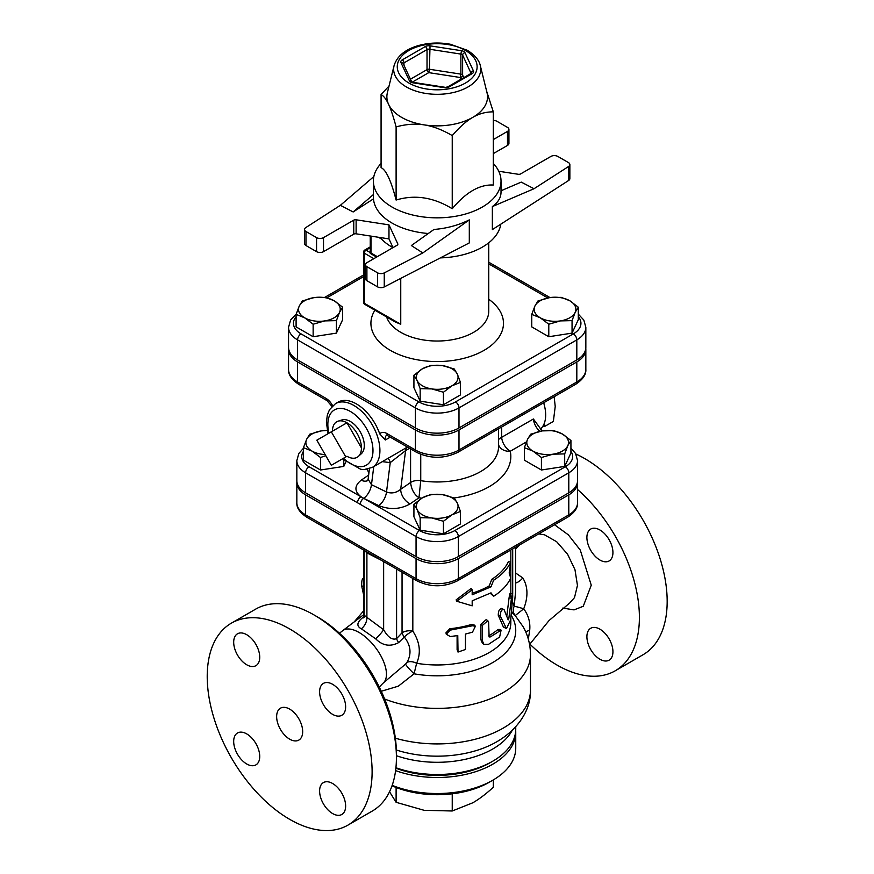 <?xml version="1.0" encoding="UTF-8"?>
<svg xmlns="http://www.w3.org/2000/svg" width="874" height="874" viewBox="0 0 874 874"><rect width="100%" height="100%" fill="white"/><g stroke="black" fill="none" stroke-linecap="round" stroke-linejoin="round"><path stroke-width="1.31" d="M396.414 757.703L396.414 753.694A111.686 64.479 -120 0 0 317.437 616.913L313.963 614.903A116.592 67.32 60 0 1 396.414 757.703A116.592 67.32 60 0 1 372.258 811.072L347.961 825.111A116.592 67.32 60 0 1 289.665 819.331A116.592 67.32 60 0 1 213.496 716.593A116.592 67.32 60 0 1 231.37 623.162A116.592 67.32 60 0 1 347.961 690.471A116.592 67.32 60 0 1 347.961 825.111M538.755 533.883L544.48 534.801L556.672 541.738L567.576 554.203L574.983 569.706L577.452 585.405L574.502 597.608L569.75 602.951L549.058 620.54L529.557 644.477M528.311 639.134L529.699 630.329C530.474 622.474 528.486 615.296 523.712 608.807C528.3 596.833 528.005 586.541 522.805 577.943L515.573 572.973M529.841 644.062A116.592 67.32 -120 0 0 556.957 665.016A116.592 67.32 -120 0 0 615.252 670.784A116.592 67.32 -120 0 0 636.49 590.66A116.592 67.32 -120 0 0 577.55 489.516M599.914 529.983A18.409 10.63 60 0 1 611.942 546.206A18.409 10.63 60 0 1 609.123 560.955A18.409 10.63 60 0 1 599.914 560.037A18.409 10.63 60 0 1 587.885 543.814A18.409 10.63 60 0 1 590.715 529.065A18.409 10.63 60 0 1 599.914 529.983M612.936 651.731A18.409 10.63 60 0 1 609.123 660.154A18.409 10.63 60 0 1 594.932 655.227A18.409 10.63 60 0 1 586.902 636.698A18.409 10.63 60 0 1 590.715 628.275A18.409 10.63 60 0 1 604.895 633.202A18.409 10.63 60 0 1 612.936 651.731M510.733 562.069L509.181 573.027L510.733 578.096C507.521 584.946 501.818 591.01 493.613 596.286L491.002 592.856L472.178 600.809L472.178 605.824L456.763 601.246L472.178 589.786L472.178 594.801L491.002 586.847L493.613 580.249C501.818 574.972 507.521 568.908 510.733 562.069L508.362 561.698A73.635 42.52 -0 0 1 491.789 579.298L493.613 580.249M472.178 593.195A73.635 42.52 -0 0 0 489.265 585.842L491.002 586.847M489.265 585.842L491.789 579.298M456.763 601.246L456.13 599.87L471.053 588.53L472.178 589.786M490.292 593.26L493.613 596.286M508.034 619.71L508.832 618.475L511.454 598.209C512.339 592.758 512.754 592.332 512.699 596.92L510.667 619.764L506.505 628.625L500.289 616.039C500.398 611.352 501.665 609.2 504.058 609.604L508.165 619.863M510.099 593.424L512.546 593.621L512.699 596.92M501.403 608.38L504.058 609.604M506.505 628.625L503.369 626.986L498.256 615.241C498.366 610.555 499.578 608.457 501.905 608.927M506.789 616.257L509.061 597.903C509.913 592.539 510.318 592.157 510.263 596.745M472.473 632.186L475.401 626.232L472.473 625.773L450.23 630.132L446.264 634.185L450.23 636.545L457.768 635.551L458.02 652.07L465.449 649.48L465.449 634.054L472.473 632.186M446.264 634.185L445.969 632.798L449.804 628.734A73.635 42.52 -0 0 0 471.337 624.517L474.145 624.976L475.401 626.232M458.02 652.07L457.102 649.622L457.102 635.66M488.621 622.43L487.834 620.682L482.361 625.413L482.361 640.839L483.868 644.302L488.621 644.28L499.622 637.015L501.108 630.121L490.467 636.862L489.123 636.96L488.621 622.43M483.868 644.302L482.437 643.242L480.897 639.702L480.897 624.265L486.173 619.6L487.834 620.682M488.621 635.911L488.741 635.846A73.635 42.52 0 0 0 497.612 629.793L499.021 629.335L501.108 630.121M363.562 594.681L361.694 586.05C361.65 581.188 362.065 578.894 362.95 579.156M570.93 440.463L567.805 445.664A20.867 12.05 0 0 0 562.408 434.028L570.93 440.463L570.93 452.972L564.691 466.41L564.691 453.901L553.056 454.174A20.867 12.05 0 0 0 567.805 445.664L564.691 453.901M542.251 430.904L553.887 430.631L562.408 434.028A20.867 12.05 0 0 0 542.251 430.904A20.867 12.05 0 0 0 527.503 439.425L530.616 434.225L542.251 430.904M532.9 451.06L524.378 447.663L527.503 439.425A20.867 12.05 0 0 0 532.9 451.06A20.867 12.05 0 0 0 553.056 454.174L541.421 457.506L532.9 451.06M443.435 521.275L431.8 517.954A20.867 12.05 0 0 0 451.945 514.83L443.435 521.275L443.435 533.785L420.165 530.179L420.165 517.67L417.04 509.433A20.867 12.05 0 0 0 431.8 517.954L420.165 517.67M457.353 503.195L460.467 511.443L451.945 514.83A20.867 12.05 0 0 0 457.353 503.195A20.867 12.05 0 0 0 442.594 494.684L454.229 498.005L457.353 503.195M422.448 497.798L430.958 494.4L442.594 494.684A20.867 12.05 0 0 0 422.448 497.798A20.867 12.05 0 0 0 417.04 509.433L413.926 504.232L422.448 497.798M303.464 447.663L306.588 439.425A20.867 12.05 0 0 0 311.985 451.06L303.464 447.663L303.464 460.172L320.507 470.004L320.507 457.506L311.985 451.06A20.867 12.05 0 0 0 325.117 454.556M325.751 455.649L320.507 457.506M309.702 434.225L321.337 430.904A20.867 12.05 0 0 0 306.588 439.425L309.702 434.225M327.247 430.5A20.867 12.05 0 0 0 321.337 430.904L327.226 430.412M564.691 466.41L541.421 470.004L524.378 460.172L524.378 447.663M541.421 470.004L541.421 457.506M420.165 530.179L413.926 516.742L413.926 504.232M443.435 533.785L460.467 523.941L460.467 511.443M345.864 461.92L343.777 466.41L343.777 460.074M343.777 466.41L320.507 470.004M578.293 307.189L575.168 312.379A20.867 12.05 0 0 0 569.772 300.743L578.293 307.189L578.293 319.698L572.055 333.125L572.055 320.627L560.42 320.9A20.867 12.05 0 0 0 575.168 312.379L572.055 320.627M549.615 297.63L561.25 297.357L569.772 300.743A20.867 12.05 0 0 0 549.615 297.63A20.867 12.05 0 0 0 534.866 306.151L537.98 300.951L549.615 297.63M540.263 317.786L531.753 314.389L534.866 306.151A20.867 12.05 0 0 0 540.263 317.786A20.867 12.05 0 0 0 560.42 320.9L548.785 324.221L540.263 317.786M443.435 392.24L431.8 388.919A20.867 12.05 0 0 0 451.945 385.805L443.435 392.24L443.435 404.749L420.165 401.155L420.165 388.646L417.04 380.409A20.867 12.05 0 0 0 431.8 388.919L420.165 388.646M457.353 374.17L460.467 382.408L451.945 385.805A20.867 12.05 0 0 0 457.353 374.17A20.867 12.05 0 0 0 442.594 365.649L454.229 368.97L457.353 374.17M422.448 368.773L430.958 365.376L442.594 365.649A20.867 12.05 0 0 0 422.448 368.773A20.867 12.05 0 0 0 417.04 380.409L413.926 375.208L422.448 368.773M296.1 314.389L299.225 306.151A20.867 12.05 0 0 0 304.622 317.786L296.1 314.389L296.1 326.898L313.143 336.73L313.143 324.221L304.622 317.786A20.867 12.05 0 0 0 324.778 320.9L313.143 324.221M339.527 312.379L336.414 320.627L324.778 320.9A20.867 12.05 0 0 0 339.527 312.379A20.867 12.05 0 0 0 334.13 300.743L342.652 307.189L339.527 312.379M302.338 300.951L313.974 297.63A20.867 12.05 0 0 0 299.225 306.151L302.338 300.951M313.974 297.63L325.609 297.357L334.13 300.743A20.867 12.05 0 0 0 313.974 297.63M572.055 333.125L548.785 336.73L531.753 326.898L531.753 314.389M548.785 336.73L548.785 324.221M420.165 401.155L413.926 387.717L413.926 375.208M443.435 404.749L460.467 394.917L460.467 382.408M336.414 320.627L336.414 333.125L342.652 319.698L342.652 307.189M336.414 333.125L313.143 336.73M389.542 791.768L396.108 802.31L424.174 810.318L452.24 810.985L472.779 802.802C479.127 799.164 485.966 793.985 493.318 787.266L493.318 779.914M452.24 793.811L452.24 810.985M396.108 787.474L396.108 802.31M392.033 785.77A73.635 42.52 0 0 0 489.265 782.252L492.739 780.253A78.551 45.35 180 0 1 392.186 785.344M395.594 770.617A78.551 45.35 0 0 0 475.281 771.808A78.551 45.35 0 0 0 515.747 732.15L515.747 748.188A78.551 45.35 180 0 1 492.739 780.253M515.747 732.15A78.551 45.35 0 0 0 515.704 730.642M395.878 768.191A74.869 43.219 0 0 0 490.139 762.718L492.739 761.21A78.551 45.35 180 0 1 395.922 767.733M394.087 65.616L387.379 92.71A50.321 29.05 0 0 0 388.591 104.345A50.321 29.05 0 0 0 424.174 124.884A50.321 29.05 0 0 0 472.779 117.367A50.321 29.05 0 0 0 487.015 92.71L480.307 65.616C479.881 63.267 477.816 56.799 467.273 50.266L450.405 44.257C439.283 42.225 428.457 42.717 417.958 45.71C404.957 49.621 397.004 56.264 394.087 65.616A43.547 25.138 0 0 0 437.197 94.316A43.547 25.138 0 0 0 480.307 65.616M498.748 171.249L518.271 174.276A2.458 1.42 0 0 0 520.642 173.904L550.882 156.446A4.905 2.83 180 0 1 557.831 156.446L568.428 162.564A4.905 2.83 180 0 1 569.859 164.574A4.905 2.83 180 0 1 568.613 166.464L534.025 188.729L521.232 182.109L501.021 190.772M393.005 247.593L388.974 238.897L388.974 224.869L356.122 219.789A2.458 1.42 0 0 0 353.752 220.161L323.511 237.619A4.905 2.83 180 0 1 316.563 237.619L305.966 231.501A4.905 2.83 180 0 1 304.534 229.491A4.905 2.83 180 0 1 305.78 227.601L340.368 205.324L353.162 211.956L373.46 198.879A63.824 36.85 0 0 0 392.065 223.088A63.824 36.85 0 0 0 428.282 233.511M353.752 220.161L353.752 234.188A2.458 1.42 180 0 1 356.122 233.817L356.122 219.789M388.974 238.897L356.122 233.817M422.819 252.936L411.348 245.55L433.985 229.458C446.592 228.464 458.358 225.284 469.305 219.887L422.819 252.936L384.254 272.896A4.905 2.83 180 0 1 377.502 272.797L366.905 266.679A4.905 2.83 180 0 1 365.463 264.669A4.905 2.83 180 0 1 366.905 262.67L397.146 245.212A2.458 1.42 0 0 0 397.856 244.207A2.458 1.42 0 0 0 397.779 243.835L388.974 224.869M493.318 120.437A4.905 2.83 180 0 1 496.891 121.267L507.488 127.385A4.905 2.83 180 0 1 508.93 129.385A4.905 2.83 180 0 1 507.488 131.395L507.488 145.423L493.318 153.606M507.488 131.395L493.318 139.578M507.488 145.423A4.905 2.83 0 0 0 508.93 143.423L508.93 129.385M568.613 166.464L568.613 180.492A4.905 2.83 0 0 0 569.859 178.602L569.859 164.574M568.613 180.492L492.357 229.6L492.357 206.581L534.025 188.729M316.563 237.619L316.563 251.646A4.905 2.83 0 0 0 323.511 251.646L323.511 237.619M316.563 251.646L305.966 245.528L305.966 231.501M365.463 264.669L365.463 278.697A4.905 2.83 0 0 0 366.905 280.707L366.905 266.679M377.502 272.797L377.502 286.825L366.905 280.707M377.502 286.825A4.905 2.83 0 0 0 384.254 286.934L384.254 272.896M304.534 229.491L304.534 243.518A4.905 2.83 0 0 0 305.966 245.528M373.843 176.559L340.368 205.324M486.632 91.158L493.318 111.861C485.966 111.817 479.127 113.653 472.779 117.367C466.432 120.983 459.582 127.058 452.24 135.579C442.2 129.745 432.838 126.173 424.174 124.884C415.5 123.496 406.148 124.163 396.108 126.894C393.42 116.821 390.918 109.294 388.591 104.345C386.264 99.286 383.762 96.009 381.075 94.49L389.039 86.034M493.318 111.861L493.318 185.015C479.629 184.359 465.929 192.258 452.24 208.733C433.526 197.273 414.822 194.378 396.108 200.048C391.093 180.689 386.089 169.884 381.075 167.644L381.075 94.49M493.318 163.46A63.824 36.85 180 0 1 501.021 180.994A63.824 36.85 180 0 1 461.625 215.037A63.824 36.85 180 0 1 392.065 207.051A63.824 36.85 180 0 1 373.373 180.994A63.824 36.85 180 0 1 381.075 163.46M396.108 200.048L396.108 126.894M452.24 208.733L452.24 135.579M373.373 180.994L373.46 198.879M373.46 194.509L353.162 211.956M492.357 206.581C498.06 202.451 500.955 197.699 501.021 192.313L501.021 180.994M469.305 219.887L469.305 242.906L384.254 286.934M353.752 234.188L323.511 251.646M392.95 247.626A63.824 36.85 180 0 1 392.065 247.134A63.824 36.85 180 0 1 380.081 237.52M500.791 224.159A63.824 36.85 180 0 1 440.365 257.885M370.248 236.002L370.248 253.405L370.969 252.99L370.969 236.111M370.248 252.575L366.031 250.139A2.458 1.42 -120 0 0 364.808 250.019A2.458 2.458 0 0 0 363.584 252.149A2.458 1.42 0 0 0 364.294 253.143L364.294 303.256L400.751 324.298L395.19 321.916L364.808 304.381A2.458 1.42 -60 0 1 364.294 303.256A2.458 1.42 180 0 1 363.584 302.251A2.458 2.458 0 0 0 364.808 304.381M578.293 316.705A25.914 14.967 180 0 1 573.344 333.879A4.905 2.83 60 0 1 576.818 339.888A30.83 17.797 0 0 0 585.842 327.302L585.842 347.349A30.83 17.797 180 0 1 576.818 359.935L458.992 427.954A30.83 17.797 180 0 1 415.401 427.954L415.401 407.907A4.905 2.83 -60 0 1 418.875 401.898L301.049 333.879A25.914 14.967 180 0 1 296.1 316.705M296.231 313.995L290.594 320.015L288.551 327.302L288.551 347.349A30.83 17.797 180 0 0 297.575 359.935L415.401 427.954M567.783 517.124L457.321 580.893A4.905 2.83 -120 0 0 458.337 578.643L568.799 514.873A4.905 2.83 60 0 1 567.783 517.124C574.677 512.481 577.943 507.663 577.55 502.67A29.902 17.262 180 0 1 568.799 514.873L568.799 494.837A29.902 17.262 0 0 0 577.55 482.623A29.902 17.262 0 0 0 577.506 481.629M296.887 481.629A29.902 17.262 0 0 0 296.843 482.623A29.902 17.262 0 0 0 305.594 494.837L416.057 558.606A29.902 17.262 0 0 0 458.337 558.606L568.799 494.837M576.818 361.934L576.818 381.971A4.905 2.83 60 0 1 575.802 384.221C582.903 379.447 586.246 374.498 585.842 369.396A30.83 17.797 180 0 1 576.818 381.971L458.992 450.001A30.83 17.797 180 0 1 415.401 450.001L415.401 429.953A30.83 17.797 0 0 0 458.992 429.953L576.818 361.934A30.83 17.797 0 0 0 585.842 349.349A30.83 17.797 0 0 0 585.799 348.344M288.595 348.344A30.83 17.797 0 0 0 288.551 349.349A30.83 17.797 0 0 0 297.575 361.934L415.401 429.953M331.322 465.296L316.825 440.19L331.322 431.822L345.809 456.927L331.322 465.296M332.448 431.166A20.495 11.832 60 0 1 338.052 421.192A20.495 11.832 60 0 1 346.945 422.798L361.432 447.903A20.495 11.832 60 0 1 358.384 456.414A20.495 11.832 60 0 1 346.945 456.272L345.809 456.927M361.432 447.903A20.495 11.832 60 0 0 346.945 422.798L331.322 431.822M338.052 421.192L341.898 419.957A19.632 11.329 60 0 1 350.408 421.508A19.632 11.329 60 0 1 362.885 437.688A19.632 11.329 60 0 1 361.377 453.693L358.384 456.414M544.218 423.551L544.928 426.293L542.47 426.796M544.141 402.499L543.934 403.733M544.928 426.293L553.362 421.432L555.219 406.465L554.149 396.72M543.639 402.794A33.136 19.13 60 0 1 540.318 429.112M378.748 505.609C389.88 509.979 400.325 509.4 410.092 503.883A12.269 7.68 55.5 0 1 400.685 489.309C396.206 492.914 391.476 493.81 386.516 491.986A12.269 6.446 115.8 0 1 378.748 505.609L363.748 498.344A4.905 2.83 120 0 0 360.274 504.353L416.057 536.56A4.905 2.83 -60 0 1 419.531 530.551L360.984 496.749A4.905 2.83 120 0 0 357.51 502.758L360.274 504.353A4.905 2.83 120 0 1 363.704 498.322A12.269 6.446 115.8 0 0 371.472 484.699L368.129 479.171L367.572 480.766L368.151 480.296M539.848 431.352A12.269 7.09 -120 0 1 533.391 418.996L542.098 430.937M368.642 475.085L361.202 480.197A12.269 7.68 -124.5 0 0 367.703 480.569M416.057 556.596L416.057 536.56A29.902 17.262 0 0 0 458.337 536.56L568.799 472.79A29.902 17.262 0 0 0 577.55 460.587L577.55 480.624A29.902 17.262 180 0 1 568.799 492.827L458.337 556.596A29.902 17.262 180 0 1 416.057 556.596L305.594 492.827A29.902 17.262 180 0 1 296.843 480.624L296.843 460.587A29.902 17.262 0 0 0 305.594 472.79A4.905 2.83 -60 0 1 309.068 466.771A24.985 14.432 180 0 1 303.464 451.323M498.562 439.688A12.269 5.659 178.9 0 1 501.632 437.339L501.621 427.047M386.603 435.296A7.363 4.25 60 0 0 385.347 439.993L379.72 433.875A36.817 21.26 60 0 0 338.074 402.138L335.474 403.646L329.509 409.677L327.313 415.063L326.417 422.361L328.012 433.733M382.299 461.647L390.241 462.619A7.363 4.905 88.7 0 0 387.925 458.391M373.766 466.563L371.472 484.699L386.516 491.986L390.241 462.619L405.591 450.591A7.363 5.004 60.7 0 1 407.317 447.106L398.719 452.164M498.562 428.817L498.562 446.548A61.366 35.43 180 0 1 420.744 480.678A9.822 5.67 0 0 0 410.583 482.503C411.392 489.462 414.189 494.553 418.985 497.765L420.744 480.678L420.744 454.327M529.699 630.329A9.822 4.173 -4.1 0 0 525.766 632M515.573 591.807L514.207 606.25A9.822 0.612 -162.8 0 1 523.712 608.807L515.245 615.525L512.94 613.406A9.822 8.008 125.3 0 1 511.596 611.287M515.573 583.013A9.822 4.261 130.1 0 0 522.805 577.943M512.306 602.973A9.822 8.008 125.3 0 1 512.699 602.295L514.207 606.25A9.822 8.609 -37.7 0 0 514.862 615.088M514.819 615.034L523.297 626.975C528.005 635.529 530.398 644.706 530.474 654.517A93.278 53.849 0 0 1 480.776 702.139A93.278 53.849 0 0 1 384.647 699.014M511.465 612.554L512.94 613.406M381.272 691.268L398.315 686.177L414.079 673.81L416.625 663.279C421.192 652.867 419.924 642.139 412.823 631.094A9.822 2.983 -36.1 0 0 404.312 637.004C410.846 645.405 411.741 653.861 407 662.394A9.822 6.096 -152.1 0 1 416.625 663.279A73.635 42.52 180 0 0 510.831 622.452L510.831 618.377M407 662.394L405.536 664.098A9.822 1.038 -134.4 0 0 414.079 673.81A78.551 45.35 0 0 0 493.941 661.826A78.551 45.35 0 0 0 511.192 615.252M405.536 664.098L382.779 683.435A33.136 15.896 -127.3 0 0 375.383 647.426A33.136 15.896 -127.3 0 0 342.663 630.678L364.207 614.302M398.697 642.576A9.822 4.217 42.9 0 1 396.588 638.643C392.306 640.303 387.99 637.343 383.642 629.761A9.822 1.245 -47.9 0 1 375.733 638.85C382.615 645.777 390.274 647.022 398.697 642.576L404.312 637.004A9.822 4.283 43.2 0 1 402.051 632.798L396.588 638.643L396.588 569.061M383.642 561.589L383.642 629.761L366.905 617.361A9.822 6.14 -61.8 0 1 361.312 628.788L375.733 638.85M364.338 550.281L366.905 552.871L366.905 617.361L364.207 615.23L363.529 617.874L365.223 616.268M363.955 616.902A9.822 5.506 50.6 0 1 363.442 617C356.843 622.091 356.133 626.024 361.312 628.788M366.84 551.898A9.822 5.845 121 0 1 366.905 552.871L381.763 560.507M575.857 454.01A116.592 67.32 60 0 1 659.083 555.591A116.592 67.32 60 0 1 643.024 654.757L615.252 670.784M231.37 623.162L255.667 609.134A116.592 67.32 60 0 1 313.963 614.903M259.731 657.248A18.409 10.63 60 0 1 255.918 665.671A18.409 10.63 60 0 1 237.499 655.041A18.409 10.63 60 0 1 237.499 633.792A18.409 10.63 60 0 1 251.69 638.719A18.409 10.63 60 0 1 259.731 657.248M246.708 733.898A18.409 10.63 60 0 1 258.737 750.121A18.409 10.63 60 0 1 255.918 764.881A18.409 10.63 60 0 1 237.499 754.251A18.409 10.63 60 0 1 237.499 732.991A18.409 10.63 60 0 1 246.708 733.898M319.6 791.014A18.409 10.63 60 0 1 323.413 782.591A18.409 10.63 60 0 1 341.821 793.221A18.409 10.63 60 0 1 341.821 814.481A18.409 10.63 60 0 1 327.641 809.543A18.409 10.63 60 0 1 319.6 791.014M332.623 714.364A18.409 10.63 60 0 1 320.594 698.14A18.409 10.63 60 0 1 323.413 683.392A18.409 10.63 60 0 1 341.821 694.022A18.409 10.63 60 0 1 341.821 715.271A18.409 10.63 60 0 1 332.623 714.364M289.665 739.164A18.409 10.63 60 0 1 277.637 722.94A18.409 10.63 60 0 1 280.456 708.191A18.409 10.63 60 0 1 298.864 718.821A18.409 10.63 60 0 1 298.864 740.07A18.409 10.63 60 0 1 289.665 739.164M515.747 726.731L515.747 729.145A78.551 45.35 180 0 1 492.739 761.21M562.78 608.086L574.065 609.888L583.264 606.272L591.25 585.198L580.27 550.052L568.351 534.855L554.564 524.75M503.369 626.986L505.576 627.608M509.061 597.903L511.454 598.209M507.51 618.202L508.832 618.475M498.256 615.241L500.289 616.039M471.337 624.517L472.473 625.773M449.804 628.734L450.23 630.132M457.102 649.622L457.768 650.988M480.897 624.265L482.361 625.413M480.897 639.702L482.361 640.839M497.612 629.793L499.622 630.602M488.741 635.846L490.467 636.862M363.562 586.192L361.694 586.05M465.438 50.452A39.942 23.063 180 0 1 447.532 89.028A39.942 23.063 180 0 1 398.62 60.787A39.942 23.063 180 0 1 465.438 50.452M472.157 73.635A4.905 2.83 0 0 0 473.424 70.892L464.99 52.713A4.905 2.83 0 0 0 461.516 50.714L430.03 45.841A4.905 2.83 0 0 0 425.288 46.573L402.237 59.88A4.905 2.83 0 0 0 400.969 62.622L409.403 80.801A4.905 2.83 0 0 0 412.878 82.801L444.363 87.673A4.905 2.83 0 0 0 449.105 86.941L472.157 73.635A2.458 1.42 -120 0 0 470.922 73.514L447.881 86.821A2.458 1.42 60 0 1 449.105 86.941M397.779 243.835L397.779 244.567M403.275 63.747A2.458 1.42 180 0 1 403.974 62.884L427.025 49.578A2.458 1.42 180 0 1 429.396 49.217L460.882 54.09L461.516 50.714M402.237 59.88A2.458 1.42 60 0 1 403.974 62.884L403.974 65.277M409.403 80.801A2.458 1.934 -24.9 0 1 411.61 81.73L403.198 63.594A2.458 1.934 155.1 0 0 400.969 62.622M430.03 45.841L429.396 69.254A2.458 1.42 0 0 0 427.025 69.625A2.458 1.42 -120 0 0 428.763 72.629L429.396 69.254L460.882 74.126L460.248 77.502A2.458 1.934 155.1 0 0 462.619 75.131A2.458 1.42 0 0 0 460.882 74.126L460.882 54.09A2.458 1.42 180 0 1 462.619 55.084L471.053 73.263A2.458 1.42 180 0 1 471.097 73.394M410.441 79.195L427.025 69.625L427.025 49.578A2.458 1.42 -120 0 0 425.288 46.573M411.632 81.774L413.249 82.385L412.878 82.801M464.99 52.713A2.458 1.934 155.1 0 0 462.619 55.084L462.619 75.131L463.777 77.633M444.363 87.673L447.881 86.821M471.053 73.427L471.053 73.263A2.458 1.934 -24.9 0 1 473.424 70.892M412.299 82.134L428.763 72.629L460.248 77.502L461.046 79.217M378.464 237.269L381.414 238.973M377.317 256.65L370.969 252.99M373.843 258.66L364.294 253.143A2.458 1.42 -60 0 1 366.031 250.139L370.248 247.713M400.751 324.298L400.751 278.391M488.741 242.808L488.741 311.264A51.544 29.76 180 0 1 456.927 338.762A51.544 29.76 180 0 1 400.751 332.317A51.544 29.76 180 0 1 386.603 316.956M327.018 297.728L363.584 276.61M288.551 327.302A30.83 17.797 0 0 0 297.575 339.888A4.905 2.83 -60 0 1 301.049 333.879M297.575 359.935L297.575 339.888L415.401 407.907A30.83 17.797 0 0 0 458.992 407.907A4.905 2.83 -120 0 0 455.529 401.898A25.914 14.967 180 0 1 418.875 401.898M488.741 263.872L547.779 297.958M458.992 427.954L458.992 407.907L576.818 339.888L576.818 359.935M573.344 333.879L455.529 401.898M374.913 310.215A66.271 38.259 0 0 0 390.328 350.354A66.271 38.259 0 0 0 481.519 351.741A66.271 38.259 0 0 0 488.741 299.247M361.202 480.197C354.265 485.747 354.188 491.264 360.984 496.749L309.068 466.771M366.949 469.327A73.635 42.52 0 0 0 368.959 472.561M305.594 492.827L305.594 472.79L357.51 502.758M458.337 556.596L458.337 536.56A4.905 2.83 -120 0 0 454.862 530.551A24.985 14.432 180 0 1 419.531 530.551M568.799 492.827L568.799 472.79A4.905 2.83 -120 0 0 565.325 466.771L454.862 530.551M570.93 451.323A24.985 14.432 180 0 1 565.325 466.771M454.109 497.951A73.635 42.52 0 0 0 510.252 451.257L526.432 441.916M410.092 503.883L418.985 497.765A73.635 42.52 0 0 0 421.847 498.158M533.391 418.996L501.632 437.339A12.269 7.09 -120 0 0 510.252 451.257A12.269 9.942 167.7 0 1 498.562 444.877M298.591 384.221A4.905 2.83 -60 0 1 297.575 381.971A30.83 17.797 180 0 1 288.551 369.396C288.147 374.498 291.49 379.447 298.591 384.221L327.04 400.653A4.905 2.83 -60 0 1 326.024 398.402L297.575 381.971L297.575 361.934M332.633 405.744A12.269 7.09 -120 0 0 326.024 398.402M458.992 429.953L458.992 450.001A4.905 2.83 60 0 1 457.976 452.251L575.802 384.221M416.417 452.251L387.969 435.82A4.905 2.83 120 0 1 386.953 433.57L415.401 450.001A4.905 2.83 120 0 0 416.417 452.251C430.27 458.937 444.123 458.937 457.976 452.251M386.953 433.57A12.269 7.09 -120 0 0 379.72 433.875M385.347 439.993L390.274 437.153M410.583 448.875L410.583 482.503L400.685 489.309L405.591 450.591L409.622 448.318M342.499 458.839L360.722 469.294L364.065 469.567L372.291 467.415A36.817 21.26 -120 0 0 379.917 450.558A36.817 21.26 -120 0 0 363.846 413.511A36.817 21.26 -120 0 0 335.474 403.646M328.952 433.187A31.912 18.42 60 0 1 346.891 409.764A31.912 18.42 60 0 1 372.979 450.558A31.912 18.42 60 0 1 343.449 458.293M488.905 745.806A83.456 48.179 180 0 1 488.304 746.079A83.456 48.179 180 0 1 396.348 750.001M395.343 738.191A93.278 53.849 0 0 0 530.474 690.067L530.474 654.517M512.699 548.927L512.699 594.036M512.699 596.997L512.372 602.066M412.823 578.435L412.823 631.094A9.822 5.67 0 0 0 402.051 632.798L402.051 572.219M457.321 580.893C443.905 587.383 430.489 587.383 417.073 580.893A4.905 2.83 -60 0 1 416.057 578.643L305.594 514.873A29.902 17.262 180 0 1 296.843 502.67C296.45 507.663 299.716 512.481 306.61 517.124A4.905 2.83 -60 0 1 305.594 514.873L305.594 494.837M396.414 755.704A78.551 45.35 0 0 0 512.24 730.347M458.337 558.606L458.337 578.643A29.902 17.262 180 0 1 416.057 578.643L416.057 558.606M515.573 548.927L519.954 544.731M363.562 578.686L362.677 578.588M444.735 87.247L413.249 82.385M370.248 253.405L376.596 257.065M370.248 246.883L364.808 250.019M363.584 252.149L363.584 302.251M324.888 297.291L363.584 274.949M488.741 262.211L549.997 297.575M585.842 327.302L583.821 320.059L578.293 314.094M303.464 448.264L298.842 453.464L296.843 460.587M570.93 448.264L575.551 453.464L577.55 460.587M331.956 406.41L327.04 400.653M386.734 435.219L387.969 435.82M585.842 349.349L585.842 369.396M288.551 349.349L288.551 369.396M369.451 468.693L368.129 479.171M372.291 467.415L398.926 452.044M488.697 745.904L488.304 746.079C516.316 733.603 531.25 710.638 530.474 690.067M515.573 547.266L515.573 592.113M363.562 610.926L354.199 621.906M363.562 614.793L363.562 549.997M364.207 550.369L364.207 615.23M379.272 687.073L382.779 683.435M339.462 633.246L342.663 630.678M417.073 580.893L306.61 517.124M510.831 593.479L510.831 549.997M577.55 482.623L577.55 502.67M296.843 482.623L296.843 502.67"/></g></svg>
